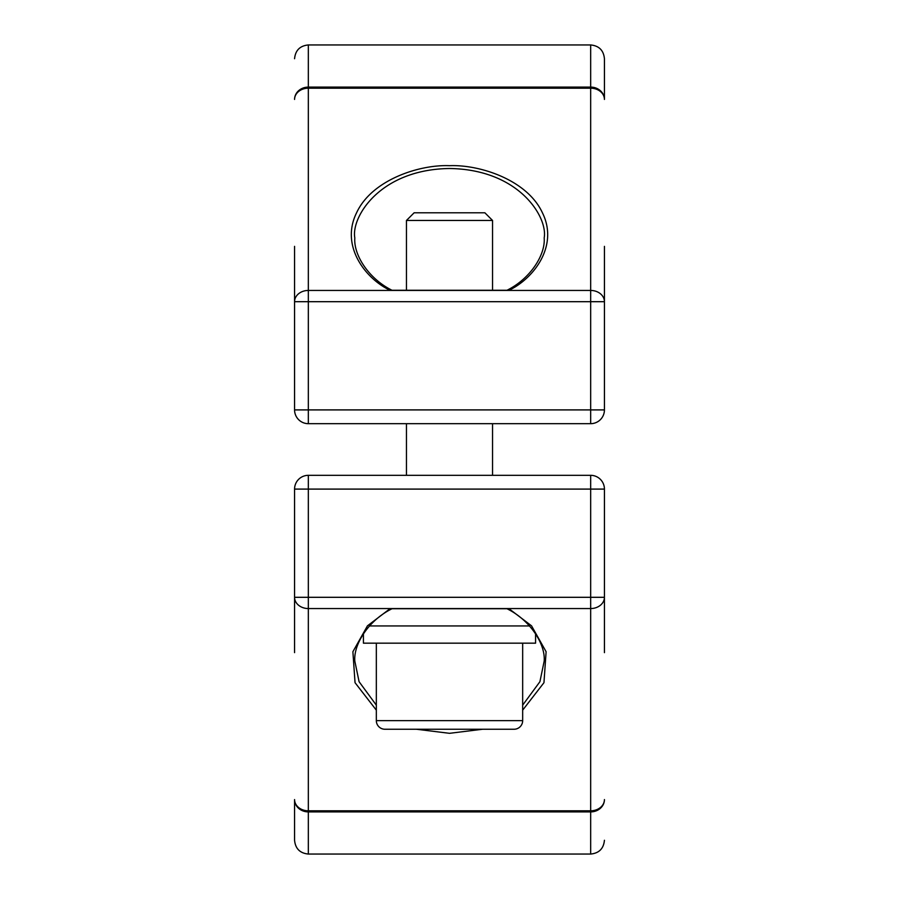 <?xml version="1.0" encoding="UTF-8"?>
<svg xmlns="http://www.w3.org/2000/svg" width="899" height="899" viewBox="0 0 899 899"><rect width="100%" height="100%" fill="white"/><g stroke="black" fill="none" stroke-linecap="round" stroke-linejoin="round"><path stroke-width="1.35" d="M392.009 290.265L406.46 290.265L406.46 220.457L414.124 212.793L484.876 212.793L492.54 220.457L492.54 290.265L506.991 290.265C530.073 278.904 545.536 255.08 544.187 237.909C547.985 217.603 519.577 169.45 449.5 168.506C379.423 169.45 351.015 217.603 354.813 237.909L354.813 237.909C353.464 255.08 368.927 278.904 392.009 290.265L509.036 290.265C533.781 278.499 558.796 245.865 542.457 212.872C527.14 179.631 479.268 164.427 449.5 165.686C419.732 164.427 371.86 179.631 356.543 212.872C340.204 245.865 365.219 278.499 389.964 290.265M604.431 246.371L604.431 409.91A13.777 13.777 0 0 1 590.665 423.676L308.335 423.676A13.777 13.777 0 0 1 294.569 409.91L294.569 246.36M604.431 99.429L604.431 58.727L604.431 99.429A13.777 11.249 180 0 0 590.665 88.192L308.335 88.192A13.777 11.249 180 0 0 294.569 99.429A13.777 12.339 0 0 1 308.335 87.102L590.665 87.102A13.777 12.339 0 0 1 604.431 99.429M590.665 44.95L308.335 44.95L308.335 290.444A13.777 11.249 180 0 0 294.569 301.693L308.335 301.693L308.335 409.91L590.665 409.91L590.665 301.693L308.335 301.693L308.335 290.444L590.665 290.444L590.665 44.95C599.026 45.77 603.622 50.355 604.431 58.727M604.431 301.693A13.777 11.249 180 0 0 590.665 290.444L590.665 301.693L604.431 301.693M376.333 710.154L355.038 682.678L352.891 651.73L367.455 625.839L389.964 608.735L509.036 608.735L392.009 608.735C368.927 620.096 353.464 643.92 354.813 661.091L359.083 681.7L376.333 705.153M431.565 729.246L467.435 729.246M522.667 705.153L539.917 681.7L544.187 661.091C545.536 643.92 530.073 620.096 506.991 608.735M294.569 652.629L294.569 489.09A13.777 13.777 0 0 1 308.335 475.324L590.665 475.324A13.777 13.777 0 0 1 604.431 489.09L604.431 652.64M294.569 799.571L294.569 840.273L294.569 799.571A13.777 11.249 0 0 0 308.335 810.808L590.665 810.808A13.777 11.249 0 0 0 604.431 799.571A13.777 12.339 180 0 1 590.665 811.898L308.335 811.898A13.777 12.339 180 0 1 294.569 799.571M308.335 854.05L590.665 854.05L590.665 608.556A13.777 11.249 0 0 0 604.431 597.307L590.665 597.307L590.665 489.09L308.335 489.09L308.335 597.307L590.665 597.307L590.665 608.556L308.335 608.556L308.335 854.05C299.974 853.23 295.378 848.645 294.569 840.273M294.569 597.307A13.777 11.249 0 0 0 308.335 608.556L308.335 597.307L294.569 597.307M529.556 625.951L369.444 625.951L529.556 625.951M535.579 633.694L535.579 643.167L363.421 643.167L363.421 633.694M522.667 720.638A8.608 8.608 0 0 1 514.059 729.246L384.941 729.246A8.608 8.608 0 0 1 376.333 720.638L522.667 720.638L522.667 643.167M376.333 643.167L376.333 720.638M492.54 423.676L492.54 475.324M406.46 423.676L406.46 475.324M492.54 220.457L406.46 220.457M308.335 423.676L308.335 409.91L294.569 409.91M604.431 409.91L590.665 409.91L590.665 423.676M509.036 608.735L531.545 625.839L546.109 651.73L543.962 682.678L522.667 710.154M482.594 729.246L449.5 733.314L416.406 729.246M590.665 475.324L590.665 489.09L604.431 489.09M294.569 489.09L308.335 489.09L308.335 475.324M308.335 44.95C299.974 45.77 295.378 50.355 294.569 58.727M590.665 854.05C599.026 853.23 603.622 848.645 604.431 840.273"/></g></svg>

